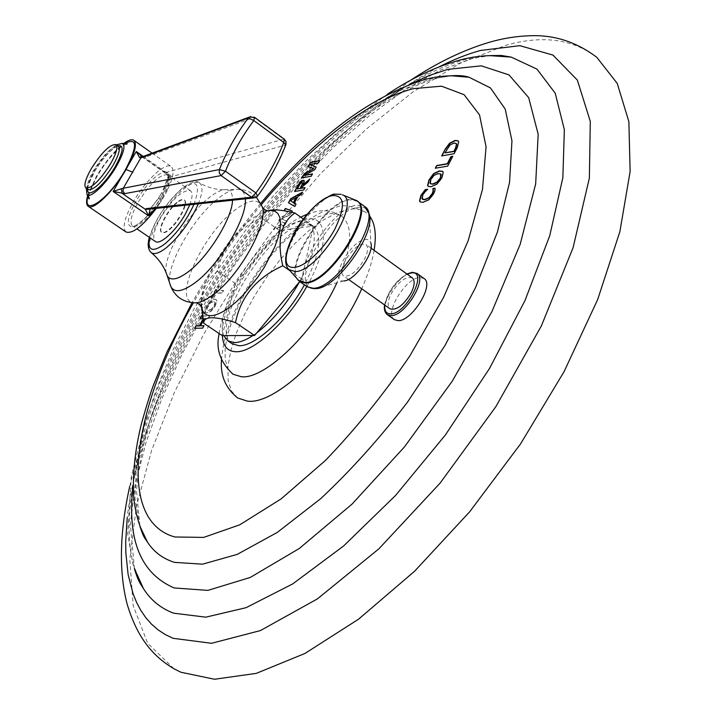 <?xml version="1.0" encoding="UTF-8"?>
<svg xmlns="http://www.w3.org/2000/svg" width="715" height="715" viewBox="0 0 715 715"><rect width="100%" height="100%" fill="white"/><g stroke="black" fill="none" stroke-linecap="round" stroke-linejoin="round"><path stroke-width="0.54" stroke-dasharray="3.58 2.68" d="M173.933 668.757L147.621 643.178L133.187 605.641L129.79 559.228L136.333 506.703L151.589 450.441L174.397 392.428L203.668 334.325L238.399 277.617L277.652 223.643L320.508 173.736L366 129.317L413.002 91.913L460.201 63.251L505.943 45.233C542.417 34.963 572.697 38.994 596.802 57.316M203.373 320.517L204.633 318.22L208.396 318.282L209.709 315.887L202.819 316.084M202.801 315.923L209.477 315.726L208.163 318.13M203.096 318.264L203.158 318.774M215.063 305.823L216.699 300.774L216.01 299.487L214.384 299.147L210.38 300.97L206.555 306.181L204.83 311.204L205.473 312.58L206.85 312.884L211.104 310.98L215.295 305.984L216.931 300.926L216.243 299.639L214.616 299.299L210.612 301.131L206.787 306.342L205.062 311.356L205.706 312.741L207.082 313.045L211.336 311.141L215.295 305.984M222.034 292.793L214.992 293.195L212.471 297.798L211.283 297.86L217.619 286.331L218.808 286.25L216.288 290.844L223.339 290.415L222.267 292.953L223.572 290.576L216.52 290.996L219.04 286.402L217.843 286.483L211.515 298.021L212.704 297.958L215.224 293.356L222.267 292.953M291.666 212.239L290.513 214.366L281.361 218.79L286.831 221.15L285.267 224.626L287.064 221.319L281.594 218.951L290.746 214.536L292.274 211.131M285.035 224.465L273.809 229.64L275.159 227.164L284.829 222.919L278.689 220.667L280.477 217.396L290.263 212.918L284.078 210.773M424.04 278.519L420.054 277.509C405.888 277.375 383.785 313.581 394.394 319.659M237.711 398.014L231.401 390.971L228.139 380.371L227.951 366.786L230.731 350.851L236.299 333.235L244.378 314.636L254.62 295.751L266.65 277.268L280.021 259.849L294.258 244.119L308.853 230.677L323.269 220.077L336.944 212.793L349.313 209.218C356.016 208.28 361.576 209.388 365.991 212.534L369.566 216.01M374.097 250.339C372.131 261.913 368.002 274.721 361.71 288.771M202.676 328.14L203.909 325.897M200.718 325.951L204.865 318.381L208.396 318.282M200.352 318.336L203.677 318.407L203.221 319.248M194.909 328.248L202.908 328.301M211.551 309.398L208.503 310.659L207.395 310.417L206.921 309.577L207.967 306.288L210.559 302.82L213.428 301.667L214.706 301.936L215.197 302.731L214.223 306.029L211.551 309.398L207.162 310.265L206.689 309.416L207.734 306.136L210.326 302.668L213.195 301.516L214.473 301.775L214.965 302.57L213.991 305.868L211.309 309.246M284.373 210.818L290.496 213.079L280.709 217.557L278.921 220.837L285.062 223.089L275.391 227.325L274.042 229.81L285.267 224.626M294.777 206.519L296.028 204.204M294.428 203.391L298.2 196.446L301.533 194.668L302.365 192.532M288.458 202.738L295.009 206.68M293.481 202.872L290.683 200.826L296.466 197.376M303.768 189.949L304.93 187.813M300.622 188.546L308.433 181.959L309.309 179.742M303.214 184.953L304.527 181.351L304.072 180.511M294.92 191.441L304 190.119M297.404 189.1L300.711 183.594L302.57 182.763M311.222 176.23L312.723 174.04M304.393 175.586L315.02 169.821L316.155 167.14M310.256 164.799L318.693 163.047L319.605 160.777M308.371 166.738L313.939 168.758M302.32 177.856L311.445 176.399M420.304 202.005L423.244 202.515L429.232 199.825L433.951 193.845L435.176 190.682L435.221 188.367M422.502 199.324L422.976 195.284L425.219 191.951L427.954 189.448M428.374 186.463L431.324 186.946L437.366 184.121L442.165 177.972L443.452 172.369L442.683 171.43M430.555 183.791L431.065 179.715L434.184 175.595L438.277 173.834L440.717 174.04M447.697 166.13L452.667 156.54M435.265 168.231L447.956 166.327M454.132 153.698L457.448 147.987L458.932 142.035L458.109 140.873M442.049 155.861L454.391 153.895M445.114 153.108L450.244 145.154L454.123 143.295L456.143 143.456M412.305 277.885C405.754 276.088 398.702 281.379 391.15 293.758C387.557 301.167 387.19 306.181 390.024 308.808M345.05 260.921C341.341 268.375 340.805 273.353 343.45 275.847C349.662 277.402 356.642 271.888 364.409 259.286C368.064 251.859 368.591 246.925 365.973 244.485C359.725 242.948 352.754 248.427 345.05 260.921M343.683 280.923L315.387 288.654C285.285 291.55 329.32 209.602 358.59 207.234C364.221 206.519 367.769 208.816 369.226 214.143L370.924 243.261C370.191 240.472 368.377 239.212 365.49 239.471C350.279 240.142 327.738 282.711 343.683 280.923M233.027 374.231L227.826 368.368L225.189 359.475L225.154 348.017L227.638 334.513L232.491 319.534L239.471 303.687L248.293 287.573L258.615 271.78L270.056 256.891L282.193 243.466L294.589 232.009L306.771 223L318.255 216.833L328.578 213.848C334.021 213.097 338.517 214 342.074 216.547C353.585 226.592 351.852 248.695 336.881 282.827M232.366 343.861C206.403 329.311 268.608 226.977 304.125 224.778L309.264 224.885L313.429 226.646C322.831 235.61 319.82 255.014 304.393 284.865M223.688 335.612L222.866 333.119C220.586 321.598 224.573 305.868 234.833 285.937L237.469 281.12C248.99 261.207 262.262 245.156 277.295 232.956L280.897 230.257C287.931 225.27 294.187 222.374 299.665 221.587L306.681 222.222L313.429 226.646M308.925 223.429L312.795 228.559L313.322 226.155L279.368 230.453L235.432 283.578L222.231 335.612M235.432 283.578L217.521 271.307C222.294 246.845 236.951 229.015 261.502 217.807L263.549 213.472L267.508 210.898M201.764 307.075C201.022 291.711 206.278 279.78 217.521 271.307M279.368 230.453L261.502 217.807M313.322 226.155L303.303 218.987M256.765 332.877L253.012 335.496M299.719 281.603L301.855 279.065L302.4 276.517L299.621 281.719M302.4 276.517C313.027 254.987 316.495 238.998 312.795 228.559L302.4 276.517M301.855 279.065L289.763 270.619M177.204 202.685C167.641 210.139 157.345 230.185 161.965 232.527C163.413 233.412 165.755 232.59 168.99 230.042C178.634 222.687 189.073 202.3 184.416 200.066C182.915 199.154 180.511 200.03 177.204 202.685M176.82 202.425C167.256 209.87 156.96 229.917 161.581 232.259C163.029 233.153 165.371 232.321 168.597 229.774C178.241 222.41 188.68 202.032 184.032 199.798C182.531 198.886 180.126 199.762 176.82 202.425M189.788 204.803C192.585 197.331 192.8 192.639 190.44 190.726C182.638 189.609 172.655 198.698 160.5 217.995C153.832 230.275 152.116 238.095 155.352 241.456M155.611 208.423L161.483 200.718L156.335 208.351M126.019 231.991C122.113 227.808 124.508 217.834 133.196 202.068C145.002 181.029 165.433 161.751 171.225 166.622C174.746 169.875 173.236 178.178 166.702 191.531L171.18 176.006L168.088 177.517L168.749 177.097L168.892 174.996L167.14 172.172L283.649 139.157L253.789 117.26L250.813 116.482M150.847 208.002L158.73 197.769L161.483 200.718L164.244 196.089L166.702 191.531L164.361 187.848L168.597 177.481L285.383 145.056L285.473 141.802L283.649 139.157L284.364 139.219M164.244 196.089L161.787 192.809L158.73 197.769L164.834 187.527M150.204 209.003L150.838 208.002M253.423 197.984L255.201 197.796L257.096 196.384L151.383 207.681L159.007 197.751M87.704 195.41L96.275 176.659C104.998 162.162 114.06 151.169 123.472 143.679M143.277 156.424L171.18 176.006L166.97 174.362L165.996 173.289L167.14 172.172M168.088 177.517L168.159 176.328L165.996 173.289L142.991 157.148L145.788 157.077L254.477 117.296M257.695 195.928L257.096 196.384C268.715 180.609 278.144 163.503 285.383 145.056L285.964 144.537M142.187 156.826L142.991 157.148L142.455 156.728M141.945 156.808L140.784 155.995L142.026 156.746M145.788 157.077L144.582 156.522M86.283 188.286L93.486 171.832C101.047 159.365 108.662 150.373 116.313 144.859M438.903 66.96C297.485 139.505 145.199 359.699 127.225 517.624M134.42 568.836L130.353 523.934L135.18 485.154L145.896 442.88L161.84 398.604L182.379 353.505L206.885 308.576L234.797 264.684L265.551 222.66L298.584 183.29L333.297 147.433L369.012 115.982L404.869 89.929L439.77 70.41L472.115 58.594L489.373 55.609L464.258 59.81C384.965 82.484 289.879 172.333 222.285 275.427C155.092 378.539 113.935 498.024 134.429 568.854M410.58 84.013C287.153 147.183 148.747 347.311 133.196 485.092M451.326 75.781L430.671 79.008L401.026 90.126L369.7 108.171L337.65 132.168L305.752 161.179L274.757 194.274L245.361 230.57L218.191 269.189L193.837 309.273L172.896 349.939L155.95 390.265L143.599 429.215L136.431 465.68L135.019 498.435L139.881 526.133M261.207 204.758C235.7 235.369 213.124 268 193.488 302.668M417.033 273.452L413.073 272.469C398.988 272.415 376.814 308.666 387.333 314.68M407.112 274.14C395.288 281.344 387.861 291.675 384.804 305.117M307.11 286.76C288.806 276.356 331.581 207.055 357.25 205.098L364.659 206.537M357.294 201.156L349.948 199.762C324.431 201.88 281.531 271.289 299.648 281.558M298.11 280.226C282.711 267.517 324.744 201.469 349.34 199.422L354.533 199.717M341.144 194.337L336.694 194.194C314.868 196.16 276.41 254.755 288.002 268.536M306.771 286.527C329.302 247.497 328.23 215.09 307.218 219.04C276.017 221.516 219.139 299.925 222.392 335.612M267.347 210.871C262.602 211.989 257.212 214.866 251.171 219.505C225.565 238.506 197.805 286.483 201.344 306.306M196.187 302.776L193.908 302.731C171.707 301.489 202.434 234.109 235.119 209.942C248.185 200.003 256.935 198.413 261.377 205.178L262.226 207.287M256.39 197.233C251.331 192.076 245.343 189.43 238.408 189.305C233.242 188.796 226.53 191.817 218.263 198.368C191.227 219.085 162.091 272.907 170.957 286.84M166.238 273.032C162.278 257.936 186.964 214.822 209.057 197.706C216.314 191.915 222.177 189.243 226.655 189.698L238.408 189.305C242.6 189.913 244.888 193.095 245.29 198.868M198.296 203.9C202.738 192.612 203.149 185.641 199.521 182.977C208.503 187.965 217.539 190.208 226.655 189.698C230.775 190.333 232.724 193.854 232.5 200.245M149.355 237.371C155.37 219.156 166.068 203.006 181.458 188.903C190.708 181.968 196.732 179.992 199.521 182.977C196.178 181.199 190.994 183.174 183.961 188.876C163.887 204.651 142.169 246.264 151.088 252.511M193.98 204.356C201.308 183.263 197.045 178.276 181.19 189.412C165.755 203.614 155.227 219.657 149.614 237.541M162.305 197.876C152.965 214.67 136.806 229.667 132.454 225.842C129.388 222.588 131.247 214.813 138.013 202.497C150.275 183.12 160.187 173.888 167.748 174.809C170.778 177.91 168.963 185.596 162.305 197.876M161.519 196.616C150.945 213.776 141.284 223.867 132.534 226.878C126.001 226.253 127.064 217.816 135.716 201.585C145.806 185.149 155.262 175.184 164.075 171.698C171.082 171.591 170.233 179.903 161.519 196.616M142.044 156.88L166.97 174.362L168.159 176.319L162.162 192.648M88.106 195.83L96.722 176.551C105.588 161.858 114.686 150.972 124.017 143.912M87.668 189.234C87.9 185.015 90.206 179.125 94.559 171.564C102.79 158.203 110.494 149.623 117.689 145.824M88.302 189.663C86.041 187.142 87.838 180.68 93.692 170.295C104.202 153.85 112.416 145.842 118.315 146.271M129.701 486.441C146.343 417.989 177.007 349.188 221.686 280.057C240.597 251.251 260.957 223.75 282.756 197.537L327.971 148.425L359.868 118.887L410.633 80.25M387.324 94.326L357.232 116.277L327.443 141.999L298.361 170.965L270.359 202.649L243.815 236.513L219.112 272.058L196.571 308.764L176.578 346.105L159.463 383.562L145.601 420.581L131.31 476.262L127.699 533.908L132.954 564.18L143.554 588.776M139.863 526.079L136.529 490.615C138.245 468.915 142.741 445.356 150.007 419.937C167.39 367.001 193.944 313.939 229.658 260.743C290.746 170.787 376.689 93.281 438.965 77.81L451.272 75.781M260.635 203.489C234.851 234.511 211.998 267.562 192.067 302.633M384.572 304.947C387.798 291.631 395.234 281.308 406.88 273.97M348.5 279.413L343.45 275.847M370.996 248.096L365.973 244.485M315.315 288.672L314.377 288.726M221.48 359.886C223.875 331.277 236.835 300.613 260.34 267.875C270.082 254.835 280.369 243.288 291.211 233.233C300.711 224.868 311.356 217.601 323.144 211.434L336.863 207.01C343.406 204.231 353.112 206.072 365.991 212.534M307.182 214.187L315.878 211.604C320.016 210.809 329.919 208.726 342.074 216.547M219.192 333.583C224.296 293.963 265.587 234.77 300.702 217.128M190.44 190.726L167.873 174.826C168.311 172.592 170.662 180.68 161.393 196.67C152.304 214.652 132.776 229.497 132.507 225.949L136.914 228.889M152.098 153.153L171.225 166.622M88.687 196.652C89.348 191.781 92.155 185.024 97.088 176.391C105.588 161.804 114.892 151.062 124.991 144.162M118.163 146.155C114.186 146.182 101.378 159.293 94.657 171.52C88.696 183.549 86.524 189.555 88.142 189.555"/><path stroke-width="1.07" d="M410.633 80.25C436.919 62.786 462.963 50.184 488.765 42.444C502.502 38.422 516.159 36.188 529.726 35.75C553.964 34.669 576.317 41.863 596.802 57.316L617.233 83.396L628.869 121.63L630.13 171.529L619.869 231.678L597.669 299.558L564.046 371.702L520.547 443.908L469.675 511.788L414.557 571.267L358.581 619.172L304.939 653.465L256.274 673.378L214.509 679.25L180.832 672.225L173.933 668.757C152.715 656.129 137.298 637.878 127.127 604.059C118.744 571.535 119.602 532.335 129.701 486.441M203.373 320.517L200.477 325.79L203.998 325.736L202.676 328.14L194.587 328.257L195.901 325.87L194.909 328.248M202.801 315.923L201.335 315.967L200.352 318.336M203.096 318.264L200.03 318.345L201.335 315.967M203.158 318.774L199.297 325.817L195.901 325.87M284.078 210.773L285.339 208.467L292.31 211.068L291.666 212.239M290.603 198.788L302.597 192.112L301.301 194.498L297.967 196.276L294.196 203.221L296.055 204.168L294.777 206.519L288.458 202.738L290.603 198.788L288.699 202.881M297.905 185.382L300.407 181.825L302.856 180.287L303.973 180.412L304.295 181.181L302.981 184.792L309.684 179.063L308.201 181.789L300.398 188.385L305.055 187.58L303.768 189.949L294.571 191.504L297.905 185.382L294.92 191.441M310.426 162.385L308.102 166.649L313.715 168.588L304.295 173.647L301.971 177.919L311.222 176.23L312.491 173.879L304.161 175.416L314.788 169.652L316.191 167.078L310.033 164.638L318.47 162.877L319.739 160.535L310.426 162.385L308.371 166.738M434.961 188.179L432.915 188.483L433.076 191.12L432.146 193.738L428.911 197.706L424.585 199.539L421.939 198.681L422.717 195.097L424.96 191.754L427.695 189.261L425.273 189.618L420.867 195.49L419.499 200.942L420.17 201.916L422.985 202.318L428.973 199.637L433.692 193.649L434.917 190.485L434.961 188.179M441.906 177.776L443.193 172.172L442.558 171.332L439.269 170.939L433.612 173.629L429.018 179.805L427.588 185.382L428.24 186.374L431.065 186.749L437.106 183.925L441.906 177.776M436.677 165.523L435.265 168.231L447.697 166.13L452.801 156.281L450.959 156.603L447.277 163.708L436.677 165.523L435.658 168.159M445.159 149.203L449.619 143.161L455.098 140.435L457.984 140.775L458.673 141.838L457.189 147.791L454.132 153.698L441.656 155.933L445.159 149.203L442.049 155.861M387.333 314.68L394.394 319.659L397.969 320.642C411.876 321.58 434.783 284.472 424.04 278.519L417.033 273.452C427.686 279.342 404.717 316.504 390.891 315.646L387.333 314.68C384.759 312.464 383.839 309.22 384.572 304.947M361.71 288.771C336.229 347.579 275.481 405.691 247.211 401.079L237.711 398.014C225.627 388.308 220.22 375.598 221.48 359.886M369.566 216.01C375.098 223.134 376.608 234.583 374.097 250.339M203.909 325.897L200.477 325.79M202.819 316.084L201.567 316.119M203.221 319.248L199.53 325.969L196.133 326.022M292.274 211.131L285.571 208.628L284.373 210.818M296.028 204.204L294.196 203.221M302.365 192.532L290.835 198.958M296.466 197.376L293.481 202.872L290.451 200.656L296.466 197.376M296.233 197.215L293.248 202.703M304.93 187.813L300.398 188.385M309.309 179.742L302.981 184.792M304.072 180.511L300.64 181.985L298.137 185.543M302.57 182.763L302.883 183.317L300.559 188.251M300.461 188.429L297.181 188.93L300.479 183.433L301.81 182.584L302.659 183.147L300.139 188.429L297.181 188.93M312.366 174.111L304.161 175.416M316.155 167.14L310.033 164.638M319.605 160.777L310.65 162.555M313.715 168.588L304.527 173.808L302.32 177.856M435.024 188.403L433.174 188.68L433.335 191.316L432.405 193.935L429.17 197.894L424.844 199.726L422.502 199.324M425.273 189.618L421.126 195.678L419.759 201.138L420.304 202.005M427.284 189.547L425.523 189.815M442.683 171.43L439.528 171.135L433.862 173.825L429.277 180.001L427.847 185.578L428.374 186.463M440.717 174.04L441.235 174.585L440.538 178.223L437.267 182.271L432.915 184.175L430.555 183.791M440.279 178.026L437.008 182.075L432.655 183.978L430.421 183.701L430.001 183.156L430.805 179.528L433.925 175.407L438.027 173.638L440.592 173.933L440.538 178.223M452.667 156.54L451.219 156.799L447.536 163.905L436.928 165.71M458.109 140.873L455.357 140.632L449.869 143.358L445.409 149.399M456.143 143.456L456.751 144.233L455.812 148.291L454.168 151.464L444.864 152.912L449.994 144.957L453.873 143.098L456.018 143.349L456.492 144.037L455.553 148.094L453.909 151.267L444.864 152.912M348.5 279.413L390.024 308.808C396.53 310.614 403.591 305.287 411.205 292.819C414.736 285.428 415.102 280.45 412.305 277.885L370.996 248.096M343.879 280.906C354.569 280.879 374.329 253.387 370.924 243.261M336.881 282.827C314.707 331.76 264.916 379.692 241.33 376.742L233.027 374.231C220.193 362.326 215.59 348.777 219.192 333.583M304.393 284.865C286.492 317.844 254.898 346.73 238.917 345.703L232.366 343.861L227.763 340.778L223.688 335.612L254.576 335.487L256.765 332.877C272.826 320.579 287.117 303.535 299.621 281.719L299.719 281.603M253.012 335.496C245.701 340.224 239.454 342.592 234.27 342.601L227.763 340.778M254.576 335.487L235.485 322.608C214.223 315.941 203.632 316.155 203.721 323.234L222.231 335.612L223.688 335.612M203.721 323.234L201.764 307.075M303.303 218.987L294.911 212.99C280.798 222.812 276.768 240.41 282.809 265.757C256.479 277.76 240.705 296.707 235.485 322.608M267.508 210.898L272.031 209.996C276.928 209.522 284.561 210.523 294.911 212.99M289.763 270.619L282.809 265.757M299.621 281.719L256.765 332.877M136.914 228.889L155.352 241.456C159.937 245.433 176.203 230.668 185.408 213.91L189.788 204.803M156.335 208.351C142.571 226.262 132.472 234.145 126.019 231.991L88.213 206.313C86.229 204.821 86.059 201.183 87.704 195.41M155.611 208.423L148.523 215.778L150.204 209.003M142.455 156.728L141.57 156.46L139.461 157.416L136.279 151.509L113.149 191.459L148.523 215.778L145.404 209.361L149.935 209.03M250.813 116.482L248.346 117.984L253.798 120.549L254.477 117.296L284.364 139.219L283.757 142.5L253.798 120.549C242.349 135.761 232.902 152.644 225.448 171.198L255.934 192.943L251.573 197.26L146.334 208.61L145.404 209.361L122.104 193.327L121.335 188.787L113.149 191.459L124.705 193.64L221.114 175.586L251.573 197.251L255.201 197.796L257.463 196.25L255.934 192.943C267.347 177.454 276.625 160.634 283.757 142.5L285.857 144.832C278.627 163.181 269.242 180.216 257.695 195.928M123.472 143.679C128.298 140.095 131.766 138.978 133.866 140.31C137.369 144.001 134.751 153.734 126.01 169.509C113.721 191.173 93.254 210.88 88.213 206.313M139.461 157.416L140.792 157.926L248.346 117.984C236.674 133.464 227.021 150.659 219.398 169.571L219.237 172.905L221.114 175.586L225.448 171.198L219.398 169.571L123.284 188.26L123.007 191.218L124.705 193.64M146.334 208.61L149.569 209.075L253.423 197.984M121.335 188.787L123.284 188.26L140.792 157.926L141.704 157.005L144.582 156.522M141.704 157.014L142.151 156.594L136.279 151.509L143.277 156.424M254.477 117.296L249.231 117.117L141.704 157.005M124.991 144.162L127.145 143.563C127.27 144.484 125.822 144.385 122.81 143.277C125.509 146.155 123.418 153.761 116.545 166.095C106.928 182.986 90.993 198.448 87.096 194.927L86.283 188.286M122.81 143.277L116.313 144.859M110.584 163.753C99.93 180.395 91.699 188.483 85.889 188.018C83.637 185.498 85.442 179.045 91.314 168.66C101.834 152.206 110.039 144.18 115.919 144.591C118.163 146.995 116.384 153.385 110.584 163.753M438.903 66.96C453.203 59.676 467.083 54.179 480.543 50.461L519.796 45.671L552.945 55.073L577.354 80.107L590.286 121.353L589.366 178.08L573.073 247.765L541.327 325.995L495.826 406.71L440.091 483.125L378.887 548.825L317.415 598.893L260.421 630.567L211.56 643.294L173.102 638.316L165.183 634.527L157.997 629.799L151.553 624.186L145.851 617.733L140.873 610.494L136.628 602.513L133.097 593.834L128.128 574.601L125.867 553.151L125.697 541.711L127.225 517.624M134.429 568.854L143.554 588.776C150.82 600.225 160.839 608.358 173.611 613.184L205.831 617.161L246.005 607.696L292.667 583.941L343.522 546.046L395.556 495.477L445.356 435.015L489.462 368.565L524.953 300.631L549.737 235.718L562.848 177.758L564.358 129.656L555.206 93.2L536.911 69.078L511.252 57.12L501.358 55.475L489.373 55.609L511.252 57.12C492.966 54.233 474.644 55.547 456.277 61.07C433.594 67.737 410.616 78.82 387.324 94.326M410.58 84.013L429.509 75.406L447.733 69.382L481.284 65.834L509.009 74.914L528.689 97.642L538.172 134.268L535.669 183.934L520.171 244.342L491.857 311.74L452.282 381.14L404.359 447.027L351.968 504.173L299.299 548.476L250.232 577.461L207.859 590.384L174.201 587.953C140.39 573.448 126.725 539.164 133.196 485.092M139.881 526.133L147.531 542.229C154.02 552.096 163.038 558.817 174.576 562.383L202.613 564.171L237.3 554.348L277.313 532.398L320.678 498.686C350.529 470.774 379.397 438.697 407.273 402.465L444.953 345.56L475.573 287.537L497.408 232.053L509.563 182.316L511.958 140.81L505.219 109.109L490.463 87.927L469.103 77.265C464.67 75.745 458.726 75.254 451.272 75.781M451.326 75.781L469.103 77.265C453.328 74.655 437.714 75.656 422.234 80.259C367.501 98.42 313.635 139.497 260.635 203.489M261.207 204.758C310.167 146.101 367.447 100.35 413.476 88.633L441.513 86.175L464.124 94.711L479.524 114.901L486.066 146.772L482.491 189.377L468.182 240.696L443.47 297.601L409.731 356.097C383.472 394.528 355.355 429.331 325.37 460.505L281.129 498.891L239.748 524.81L203.739 537.394L174.88 536.983C114.525 520.386 133.928 406.111 193.488 302.668M384.804 305.117C384.321 310.837 386.216 313.751 390.497 313.867C406.37 314.448 428.75 270.592 411.572 272.88L407.112 274.14M315.315 288.672L315.771 288.628C336.256 288.923 376.063 233.519 369.226 214.143L364.659 206.537C383.499 216.422 337.73 289.235 313.099 288.234L307.11 286.76L299.648 281.558L288.002 268.536M299.648 281.558L305.582 282.988C330.044 283.837 375.956 210.889 357.294 201.156L364.659 206.537M341.144 194.337L334.772 194.149C333.396 193.506 327.658 196.697 317.567 203.721C309.309 211.005 302.007 219.88 295.644 230.355C285.214 250.286 282.943 263.352 288.842 269.546L295.215 271.566C318.559 271.959 361.906 201.076 342.378 194.811L355.534 200.129C376.921 206.984 330.41 283.274 305.037 282.505L298.11 280.226M357.294 201.156L354.533 199.717M294.714 267.321C268.608 270.574 307.995 197.957 333.244 195.517C344.764 195.696 345.381 206.742 335.085 228.639C324.664 248.364 305.403 266.659 294.714 267.321M222.392 335.612C222.955 345.944 227.388 351.315 235.673 351.726C252.869 352.942 286.912 322.295 306.771 286.527M201.344 306.306L201.934 309.023C205.348 318.202 214.268 317.871 228.684 308.022L235.977 302.096L243.466 294.759L257.954 276.946L264.407 267.115L274.56 247.417L277.894 238.274L279.914 230.042L280.557 223.009L279.824 217.387L277.769 213.365L274.48 211.041L270.091 210.46L272.031 209.996M267.347 210.871L270.091 210.46C267.83 211.506 265.202 210.451 262.226 207.287M256.39 197.233L261.377 205.178C271.003 218.719 240.401 275.722 212.543 295.161C204.892 300.747 198.681 303.276 193.908 302.731C183.022 302.052 175.372 296.752 170.957 286.84C174.719 293.034 182.691 291.702 194.882 282.863C218.942 265.524 247.479 217.709 245.29 198.868M232.5 200.245C232.366 217.968 208.163 257.177 188.099 271.915C177.436 279.771 170.465 281.04 167.176 275.704L170.957 286.84M166.238 273.032L167.176 275.704C164.432 266.999 159.141 259.331 151.303 252.69C154.333 254.799 159.356 253.128 166.389 247.676C179.715 236.236 190.351 221.641 198.296 203.9M151.088 252.511L151.303 252.69C147.987 249.642 147.335 244.53 149.355 237.371M149.614 237.541C147.254 250.724 152.322 252.869 164.808 243.967C176.784 233.689 186.508 220.488 193.98 204.356M126.189 169.634L132.874 172.217M124.017 143.912C137.495 136.726 138.004 145.297 125.527 169.625C108.564 199.753 81.456 218.039 88.106 195.83M117.689 145.824C124.249 144.43 123.489 151.285 115.401 166.381C104.622 185.435 86.756 199.914 87.668 189.234M118.163 146.155L118.315 146.271C120.576 148.684 118.806 155.075 113.024 165.442C102.379 182.075 94.139 190.145 88.302 189.663L85.889 188.018M143.554 588.776C139.979 582.85 138.647 582.421 134.42 568.836M192.067 302.633L166.926 352.102L153.573 384.777C150.105 394.108 146.012 407.246 141.311 424.183C135.081 449.771 132.534 473.634 133.669 495.772C135.072 513.29 139.702 528.778 147.531 542.229C144.734 537.653 144.055 538.994 139.863 526.079M406.88 273.97L412.278 272.299L417.033 273.452M314.377 288.726L307.11 286.76M300.702 217.128L307.182 214.187M196.187 302.776C202.64 304.715 202.658 311.088 201.934 309.023L203.703 323.162M133.866 140.31L152.098 153.153M285.964 144.537L286.036 141.579L284.364 139.219M87.096 194.927C89.196 197.367 89.795 198.681 88.892 198.886L88.687 196.652M118.315 146.271L115.919 144.591"/></g></svg>
